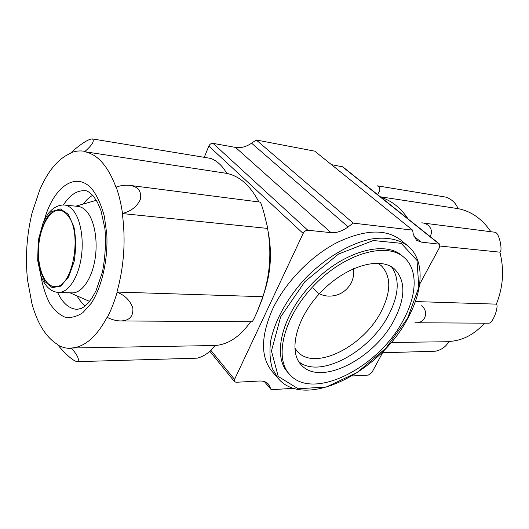 <?xml version="1.0" encoding="UTF-8"?>
<svg xmlns="http://www.w3.org/2000/svg" width="529" height="529" viewBox="0 0 529 529"><rect width="100%" height="100%" fill="white"/><g stroke="black" fill="none" stroke-linecap="round" stroke-linejoin="round"><path stroke-width="0.79" d="M381.019 197.343C391.652 200.696 400.704 207.923 408.19 219.032M429.971 236.417C434.183 230.618 428.827 223.086 421.719 222.841M414.934 322.75C425.223 323.913 429.35 311.455 421.494 305.775M421.924 222.874L494.78 232.224C499.27 232.158 502.715 250.422 500.11 252.069L499.905 252.168C504.349 269.883 503.158 287.207 496.341 304.135L496.533 304.261C498.867 306.258 493.021 323.827 488.558 323.199L415.153 322.75M391.162 342.468L448.79 341.721C445.887 346.746 441.437 349.914 435.427 351.216L382.573 352.764M448.79 341.469C462.181 340.802 474.11 334.705 484.584 323.173M490.886 231.722C482.084 218.834 471.088 211.131 457.896 208.618L457.929 208.373C455.734 202.991 451.746 199.241 445.954 197.138M117.134 292.246C114.443 301.576 111.176 309.961 107.341 317.407L107.189 317.162C96.549 336.814 84.7 347.097 71.633 347.996L71.62 348.36C66.846 348.591 62.263 347.493 57.886 345.06L57.925 344.71C46.261 337.654 37.619 324.052 31.998 303.911L27.541 280.119C25.187 257.411 26.714 234.969 32.11 212.803L39.748 189.865C48.033 170.695 58.435 158.429 70.952 153.079L70.959 152.729C75.627 150.937 80.309 150.487 85.01 151.393L84.971 151.75C97.799 154.488 108.147 166.344 116.023 187.312L116.201 187.087C118.999 195.009 121.101 203.777 122.503 213.399L122.305 213.557C125.849 240.106 124.07 266.272 116.962 292.054L117.134 292.246C124.97 295.288 130.207 300.565 132.852 308.076C133.434 316.441 129.36 320.733 120.645 320.951C116.102 320.839 111.672 319.655 107.341 317.407M116.201 187.087C120.777 185.454 125.313 184.886 129.797 185.375C138.419 186.744 141.898 191.544 140.238 199.783C136.621 206.899 130.703 211.435 122.503 213.399M71.62 348.36C77.836 355.554 79.747 359.984 77.36 361.651C72.804 361.333 63.103 351.408 57.886 345.06M70.959 152.729C76.97 147.148 87.907 138.631 92.482 138.935C94.651 140.926 92.165 145.072 85.01 151.393M263.978 212.936L267.78 228.277L263.971 212.936C261.961 205.86 260.691 202.257 260.175 202.111L130.088 185.421M263.098 296.868L257.405 311.204L262.906 296.703C270.16 274.339 271.714 251.579 267.568 228.416L267.78 228.277M120.89 320.951L252.016 321.751C252.578 321.658 254.376 318.141 257.405 311.204M77.36 361.657L197.257 358.159C203.883 356.493 209.702 352.387 214.721 345.84L214.721 345.523C227.92 344.763 239.901 336.834 250.667 321.744M258.873 201.946C250.25 185.467 239.452 175.926 226.465 173.327L226.505 173.009C222.411 165.835 217.194 160.968 210.84 158.422M67.798 215.495C83.093 232.905 72.235 289.535 54.573 286.573C44.469 286.268 37.175 267.469 38.617 247.202C39.9 226.921 49.633 209.266 59.691 210.311C62.647 210.621 65.345 212.347 67.798 215.495M313.624 288.45C317.003 293.238 321.996 295.797 328.602 296.114C338.342 296.266 345.84 291.955 351.104 283.187C353.279 278.723 354.126 273.857 353.636 268.593M419.636 284.258L439.685 247.195L439.758 244.226L421.157 242.097L416.468 240.239L413.281 234.268L412.607 230.135L314.729 151.155L256.228 139.98L251.586 143.194C246.197 146.837 240.84 148.239 235.531 147.412L213.035 143.366C211.203 143.247 209.808 144.153 208.836 146.077L204.267 157.338M412.607 230.135L353.26 223.126L256.228 139.98M353.26 223.126L348.135 226.895L251.586 143.194M264.355 381.574L271.265 389.721L268.553 384.266C266.51 381.925 263.416 380.84 259.276 381.019L236.113 382.275L234.565 381.713L234.559 379.405L303.157 233.441C304.347 231.318 305.894 230.247 307.805 230.227L331.015 232.654C336.484 233.091 342.19 231.173 348.135 226.895M268.157 231.715C272.223 252.584 270.848 273.083 264.031 293.218M271.265 389.721L293.641 388.286M330.711 385.919L331.392 385.681M351.99 375.98L368.323 375.094L371.973 372.35L383.624 350.813M439.758 244.226L342.845 166.866L331.445 164.645M272.541 309.247C260.645 336.55 260.519 357.313 272.164 371.523L278.175 378.453L272.395 368.706C269.995 360.864 269.373 351.917 270.531 341.846C274.366 321.05 287.624 296.994 306.866 276.826C326.598 257.14 350.357 243.347 371.06 239.055C386.236 236.688 398.906 239.194 407.826 245.886L400.77 240.027C385.727 228.541 364.296 229.48 336.464 242.844C310.298 256.532 285.005 282.823 272.541 309.247M377.455 194.493C380.688 190.195 380.649 187.312 377.322 185.831L445.954 197.132M64.307 204.981L77.948 206.409C81.347 206.779 84.468 208.717 87.311 212.215C94.995 221.684 98.249 242.791 94.638 261.452C91.081 280.145 81.367 293.264 72.142 292.881L58.435 292.471C50.592 291.763 44.734 286.149 40.859 275.616L37.685 260.546L38.253 240.331L43.246 222.266L47.789 214.146C52.635 207.904 58.144 204.849 64.307 204.981C67.672 205.351 70.754 207.302 73.557 210.833C81.135 220.401 84.323 241.76 80.725 260.645C77.174 279.57 67.547 292.854 58.435 292.471M89.553 301.385L70.02 292.821M75.839 206.184L96.338 200.306M85.255 305.861C82.174 303.481 79.443 300.181 77.062 295.962M83.232 204.009C86.154 200.147 89.302 197.244 92.681 195.294M403.389 319.933C379.233 367.238 312.758 401.776 289.482 374.248C273.658 357.419 283.941 315.965 314.808 284.589C345.483 253.041 386.699 241.832 403.878 257.279C418.234 269.261 417.05 295.116 403.389 319.933M394.237 319.847C374.558 358.755 320.052 386.944 301.153 364.805C287.915 351.018 296.458 316.964 321.692 291.32C346.76 265.532 380.615 256.234 394.7 269.162C405.736 280.82 405.578 297.715 394.237 319.847M289.482 374.248L287.769 372.323C271.926 355.455 282.129 314.047 312.917 282.751C343.526 251.268 384.702 240.146 401.914 255.613L403.878 257.279M391.586 266.9C399.911 278.962 398.972 294.911 388.762 314.762C370.201 351.481 320.058 379.174 298.825 361.743M377.766 263.164L381.244 265.631C391.255 276.217 391.268 291.453 381.277 311.336C363.813 346.508 314.576 371.543 297.331 351.435L294.785 348.009M226.465 173.327L84.971 151.75M267.568 228.416L122.305 213.557M262.906 296.703L116.962 292.054M214.721 345.523L71.633 347.996M380.325 196.788L457.896 208.618M440.135 246.058L499.905 252.168M415.344 301.556L496.341 304.135M44.41 219.786C53.403 186.75 76.546 169.968 92.621 189.832C97.554 196.676 101.462 205.53 104.352 216.401L106.818 234.347C108.055 259.931 101.892 286.857 91.325 303.183L82.835 312.679C76.765 316.726 70.741 318.187 64.763 317.076C59.017 314.524 53.918 309.796 49.475 302.892C45.54 294.957 42.611 285.706 40.693 275.14M331.015 232.654L235.531 147.412M307.805 230.227L213.035 143.366M303.157 233.441L208.836 146.077M234.559 379.405L210.754 350.224M269.876 386.421L266.642 382.619M439.116 243.975L342.184 166.575M421.157 242.097L413.704 236.04M68.241 214.232L73.875 226.61C76.044 237.779 76.116 249.49 74.093 261.749L68.585 276.965L60.723 286.149L52.186 287.624L44.681 281.415L39.602 268.99C37.731 258.35 37.704 247.301 39.536 235.848C42.419 225.116 46.545 217.009 51.915 211.527L60.366 208.942L68.241 214.232M63.447 204.921C69.921 194.87 77.168 190.142 85.176 190.751C86.69 190.328 89.454 192.139 93.468 196.206L97.435 202.276L100.979 210.641L104.94 228.806C106.065 242.758 105.238 257.147 102.454 271.979L96.007 290.791L91.788 298.303C85.44 306.774 84.336 306.503 81.592 308.295L77.221 309.366C69.2 308.896 62.647 303.249 57.575 292.418M407.555 318.319L385.82 348.254L357.3 372.449L326.406 386.964L298.224 388.789L278.241 376.45L271.437 350.991L280.661 316.871L304.863 281.679L338.514 254.052L373.302 240.523L401.227 243.333L417.017 260.473L418.823 287.3L407.555 318.319M328.602 296.108L329.064 296.121M234.565 381.713L209.735 351.19M278.175 378.453C305.008 410.61 380.371 371.775 407.846 318.207C423.564 289.773 424.84 259.812 407.826 245.886M210.84 158.416L92.482 138.929"/></g></svg>
